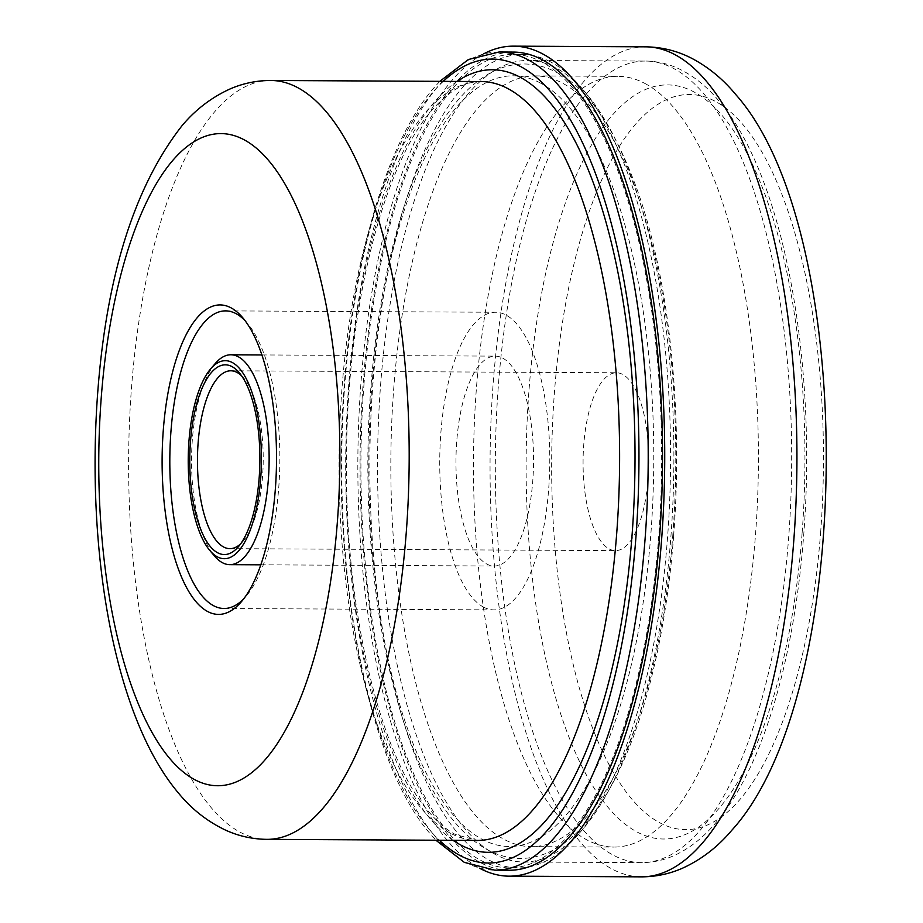 <?xml version="1.0" encoding="UTF-8"?>
<svg xmlns="http://www.w3.org/2000/svg" width="923" height="923" viewBox="0 0 923 923"><rect width="100%" height="100%" fill="white"/><g stroke="black" fill="none" stroke-linecap="round" stroke-linejoin="round"><path stroke-width="0.69" stroke-dasharray="4.62 3.46" d="M645.05 83.532A385.376 142.465 90.3 0 1 757.564 499.32A385.376 142.465 90.3 0 1 613.968 847.06A385.376 142.465 90.3 0 1 586.855 839.861A385.376 142.465 90.3 0 1 474.33 424.072A385.376 142.465 90.3 0 1 617.925 76.332A385.376 142.465 90.3 0 1 645.05 83.532M672.786 535.455A385.376 142.465 -89.7 0 0 562.419 83.116A385.376 142.465 -89.7 0 0 535.294 75.905A385.376 142.465 -89.7 0 0 393.844 387.095A385.376 142.465 -89.7 0 0 504.223 839.434A385.376 142.465 -89.7 0 0 531.336 846.645A385.376 142.465 -89.7 0 0 672.786 535.455M609.238 548.966A88.931 32.882 -89.7 0 0 615.491 550.627A88.931 32.882 -89.7 0 0 648.131 478.818A88.931 32.882 -89.7 0 0 616.402 372.765A88.931 32.882 -89.7 0 0 583.763 444.574A88.931 32.882 -89.7 0 0 609.238 548.966M241.526 375.742A88.931 32.882 90.3 0 1 243.834 378.199A88.931 32.882 90.3 0 1 262.524 476.833A88.931 32.882 90.3 0 1 243.003 541.374A88.931 32.882 90.3 0 1 240.672 543.809M215.394 363.362A104.945 38.789 -89.7 0 0 191.546 459.516A104.945 38.789 -89.7 0 0 214.413 555.911M502.677 358.101A104.945 38.789 90.3 0 1 533.321 471.318A104.945 38.789 90.3 0 1 494.22 566.018A104.945 38.789 90.3 0 1 486.836 564.057A104.945 38.789 90.3 0 1 456.193 450.828A104.945 38.789 90.3 0 1 495.293 356.14A104.945 38.789 90.3 0 1 502.677 358.101M483.525 607.103A148.811 55.011 -89.7 0 0 493.99 609.884A148.811 55.011 -89.7 0 0 548.62 489.721A148.811 55.011 -89.7 0 0 495.524 312.262A148.811 55.011 -89.7 0 0 440.894 432.437A148.811 55.011 -89.7 0 0 483.525 607.103M245.114 320.719A148.811 55.011 90.3 0 1 247.422 323.281A148.811 55.011 90.3 0 1 278.688 488.336A148.811 55.011 90.3 0 1 246.014 596.327A148.811 55.011 90.3 0 1 243.684 598.865M509.184 870.239A409.085 151.234 90.3 0 1 480.398 862.59A409.085 151.234 90.3 0 1 360.951 421.223A409.085 151.234 90.3 0 1 513.384 52.08M540.382 83.001A385.376 142.465 -89.7 0 0 371.807 386.979A385.376 142.465 -89.7 0 0 482.187 839.319A385.376 142.465 -89.7 0 0 650.761 535.34A385.376 142.465 -89.7 0 0 540.382 83.001M483.698 53.834A415.015 153.426 -89.7 0 0 360.916 383.426A415.015 153.426 -89.7 0 0 479.522 868.185M363.927 384.983A406.72 150.357 90.3 0 1 513.373 54.445A406.72 150.357 90.3 0 1 541.213 61.645A406.72 150.357 90.3 0 1 660.787 499.805A406.72 150.357 90.3 0 1 509.196 867.874A406.72 150.357 90.3 0 1 481.344 860.674A406.72 150.357 90.3 0 1 363.927 384.983M550.143 61.691A406.72 150.357 -89.7 0 0 522.291 54.492A406.72 150.357 -89.7 0 0 372.846 385.029A406.72 150.357 -89.7 0 0 490.275 860.721A406.72 150.357 -89.7 0 0 518.115 867.92A406.72 150.357 -89.7 0 0 578.11 834.646A406.72 150.357 -89.7 0 0 670.56 461.973A406.72 150.357 -89.7 0 0 581.94 88.377A406.72 150.357 -89.7 0 0 550.143 61.691M380.507 386.16A400.79 148.165 90.3 0 1 527.771 60.456A400.79 148.165 90.3 0 1 555.208 67.541A400.79 148.165 90.3 0 1 586.555 93.846A400.79 148.165 90.3 0 1 673.882 461.996A400.79 148.165 90.3 0 1 582.782 829.235A400.79 148.165 90.3 0 1 523.664 862.013A400.79 148.165 90.3 0 1 496.216 854.929A400.79 148.165 90.3 0 1 380.507 386.16M270.843 80.474A379.445 140.273 -89.7 0 0 131.574 386.875A379.445 140.273 -89.7 0 0 240.245 832.258A379.445 140.273 -89.7 0 0 266.955 839.353M450.678 833.342A379.445 140.273 90.3 0 1 339.895 423.945A379.445 140.273 90.3 0 1 481.275 81.559C470.961 81.374 454.854 84.628 432.599 109.445C383.945 163.486 347.071 306.99 346.563 455.535C344.094 607.299 379.791 756.387 428.999 812.044C437.883 822.474 446.663 829.962 455.351 834.507L477.387 840.438A379.445 140.273 90.3 0 1 450.678 833.342M443.248 81.362A401.978 148.603 -89.7 0 0 344.867 383.68A401.978 148.603 -89.7 0 0 439.348 840.242M453.066 840.311A391.306 144.657 90.3 0 1 345.698 460.312A391.306 144.657 90.3 0 1 456.954 81.432M499.055 52A409.085 151.234 -89.7 0 0 348.906 382.341A409.085 151.234 -89.7 0 0 466.069 862.52A409.085 151.234 -89.7 0 0 494.855 870.17M820.743 530.921A367.585 135.889 90.3 0 1 660.51 823.143A367.585 135.889 90.3 0 1 554.377 393.21A367.585 135.889 90.3 0 1 714.61 100.988A367.585 135.889 90.3 0 1 820.743 530.921M641.358 876.85A415.015 153.426 90.3 0 1 612.953 869.501A415.015 153.426 90.3 0 1 493.124 384.106A415.015 153.426 90.3 0 1 645.615 46.831M498.282 386.772A400.79 148.165 -89.7 0 0 613.991 855.529A400.79 148.165 -89.7 0 0 641.439 862.624A400.79 148.165 -89.7 0 0 788.704 536.909A400.79 148.165 -89.7 0 0 672.982 68.152A400.79 148.165 -89.7 0 0 645.546 61.056A400.79 148.165 -89.7 0 0 498.282 386.772M802.145 532.583A377.069 139.396 -89.7 0 0 693.277 91.562A377.069 139.396 -89.7 0 0 528.914 391.329A377.069 139.396 -89.7 0 0 637.77 832.35A377.069 139.396 -89.7 0 0 802.145 532.583M531.336 846.645L613.968 847.06M673.594 536.309C664.952 650.461 636.87 752.418 597.354 808.329C583.694 828 568.614 842.099 552.116 850.625C541.813 855.84 531.198 858.448 520.26 858.448C509.231 858.332 498.558 855.575 488.244 850.164C472.207 841.614 457.577 827.746 444.378 808.536C387.81 729.458 357.616 550.65 371 386.126C379.711 271.062 408.174 168.424 448.186 112.779C461.512 93.892 476.187 80.289 492.201 71.959C502.585 66.641 513.303 63.987 524.333 63.987C535.375 64.102 546.058 66.86 556.384 72.282C587.87 88.135 615.122 128.159 638.116 192.353C669.763 282.726 683.251 414.565 673.594 536.309M535.294 75.905L617.925 76.332M229.885 548.654L615.491 550.627M243.003 541.374L238.33 546.797M243.834 378.199L239.23 372.73M230.796 370.792L616.402 372.765M260.817 564.818L494.22 566.018M261.901 354.94L495.293 356.14M224.07 608.499L493.99 609.884M246.014 596.327L241.353 601.75M247.422 323.281L242.807 317.812M225.593 310.878L495.524 312.262M439.798 81.351L434.341 87.362C388.133 140.169 354.086 253.848 344.383 383.172C329.43 564.207 366.212 761.163 430.51 834.15L435.898 840.218M522.291 54.492L513.373 54.445M523.664 862.013L641.439 862.624C652.884 862.613 663.914 860.201 674.528 855.39C689.481 848.445 703.026 837.83 715.14 823.535C762.502 768.847 794.368 659.241 803.76 534.244C817.19 360.951 783.535 175.52 718.855 100.895C706.695 86.266 693.046 75.409 677.897 68.325C667.525 63.595 656.749 61.172 645.546 61.056L527.771 60.456M586.555 93.846L581.94 88.377M582.782 829.235L578.11 834.646M518.115 867.92L509.196 867.874"/><path stroke-width="1.38" d="M240.672 543.809A88.931 32.882 90.3 0 1 229.885 548.654A88.931 32.882 90.3 0 1 223.62 546.993A88.931 32.882 90.3 0 1 198.145 442.602A88.931 32.882 90.3 0 1 230.796 370.792A88.931 32.882 90.3 0 1 241.526 375.742M259.155 477.952A94.861 35.074 90.3 0 1 238.33 546.797A94.861 35.074 90.3 0 1 202.483 533.54A94.861 35.074 90.3 0 1 190.496 441.436A94.861 35.074 90.3 0 1 231.996 366.604A94.861 35.074 90.3 0 1 239.23 372.73A94.861 35.074 90.3 0 1 259.155 477.952M232.308 362.531A99.015 36.597 -89.7 0 0 210.732 368.785A99.015 36.597 -89.7 0 0 188.223 459.504A99.015 36.597 -89.7 0 0 209.798 550.454A99.015 36.597 -89.7 0 0 217.355 556.846A99.015 36.597 -89.7 0 0 260.667 478.749A99.015 36.597 -89.7 0 0 232.308 362.531M209.798 550.454L214.413 555.911A104.945 38.789 -89.7 0 0 222.408 562.695A104.945 38.789 -89.7 0 0 229.804 564.657A104.945 38.789 -89.7 0 0 268.905 469.969A104.945 38.789 -89.7 0 0 238.261 356.74A104.945 38.789 -89.7 0 0 230.877 354.778A104.945 38.789 -89.7 0 0 215.394 363.362L210.732 368.785M243.684 598.865A148.811 55.011 90.3 0 1 224.07 608.499A148.811 55.011 90.3 0 1 213.594 605.719A148.811 55.011 90.3 0 1 170.974 431.053A148.811 55.011 90.3 0 1 225.593 310.878A148.811 55.011 90.3 0 1 245.114 320.719M275.319 489.444A154.741 57.203 90.3 0 1 241.353 601.75A154.741 57.203 90.3 0 1 182.881 580.117A154.741 57.203 90.3 0 1 163.313 429.876A154.741 57.203 90.3 0 1 231.004 307.821A154.741 57.203 90.3 0 1 242.807 317.812A154.741 57.203 90.3 0 1 275.319 489.444M513.384 52.08A409.085 151.234 90.3 0 1 542.17 59.73A409.085 151.234 90.3 0 1 661.618 501.108A409.085 151.234 90.3 0 1 509.184 870.239L494.855 870.17A409.085 151.234 -89.7 0 0 645.015 539.828A409.085 151.234 -89.7 0 0 527.852 59.649A409.085 151.234 -89.7 0 0 499.055 52L513.384 52.08M479.522 868.185A415.015 153.426 -89.7 0 0 509.15 876.169A415.015 153.426 -89.7 0 0 661.653 538.894A415.015 153.426 -89.7 0 0 513.407 46.15A415.015 153.426 -89.7 0 0 483.698 53.834M243.937 139.685A326.084 120.544 -89.7 0 0 101.299 396.902A326.084 120.544 -89.7 0 0 194.695 779.647A326.084 120.544 -89.7 0 0 337.333 522.43A326.084 120.544 -89.7 0 0 243.937 139.685M266.955 839.353A379.445 140.273 -89.7 0 0 406.224 532.952A379.445 140.273 -89.7 0 0 297.552 87.57A379.445 140.273 -89.7 0 0 270.843 80.474L481.275 81.559A379.445 140.273 90.3 0 1 507.985 88.654A379.445 140.273 90.3 0 1 616.656 534.036A379.445 140.273 90.3 0 1 477.387 840.438L266.955 839.353C252.406 839.18 238.619 836.1 225.593 830.146C207.329 821.458 191.672 809.159 178.612 793.238C113.806 716.71 85.989 551.043 97.676 393.06C106.503 275.389 134.62 186.261 182.039 125.69C195.249 109.906 211.032 97.769 229.389 89.266C242.472 83.439 256.294 80.509 270.843 80.474M456.954 81.432A391.306 144.657 90.3 0 1 519.891 77.07A391.306 144.657 90.3 0 1 631.967 536.378A391.306 144.657 90.3 0 1 460.808 845.03A391.306 144.657 90.3 0 1 453.066 840.311M439.348 840.242A401.978 148.603 -89.7 0 0 635.832 538.432A401.978 148.603 -89.7 0 0 520.699 66.606A401.978 148.603 -89.7 0 0 443.248 81.362M641.358 876.85C655.895 876.827 669.74 873.885 682.893 868.024C701.607 859.394 717.898 846.818 731.766 830.308C855.909 694.361 858.286 231.5 735.539 94.296C723.136 79.286 708.726 67.391 692.331 58.634C677.782 51.007 662.206 47.073 645.615 46.831A415.015 153.426 90.3 0 1 674.032 54.169A415.015 153.426 90.3 0 1 793.861 539.574A415.015 153.426 90.3 0 1 641.358 876.85L509.15 876.169M229.804 564.657L260.817 564.818M230.877 354.778L261.901 354.94M494.855 870.17L464.292 862.359L435.898 840.218M499.055 52L468.411 59.51L439.798 81.351M645.615 46.831L513.407 46.15"/></g></svg>
